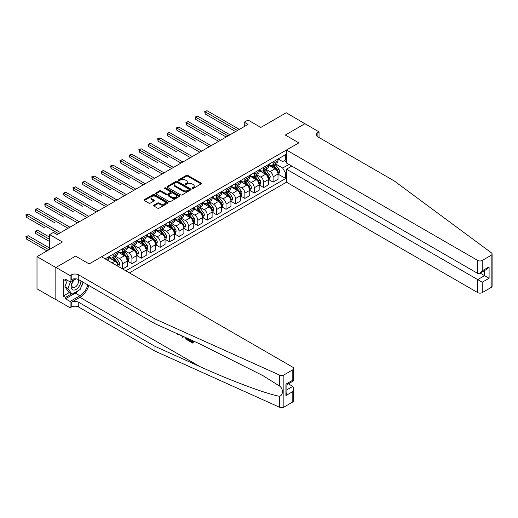 <?xml version="1.0" encoding="UTF-8"?>
<svg xmlns="http://www.w3.org/2000/svg" width="518" height="518" viewBox="0 0 518 518"><rect width="100%" height="100%" fill="white"/><g stroke="black" fill="none" stroke-linecap="round" stroke-linejoin="round"><path stroke-width="0.78" d="M192.217 188.455A0.732 0.421 0 0 0 193.253 188.455L201.107 183.922A1.042 0.602 0 0 0 201.411 183.495A1.042 0.602 0 0 0 201.107 183.068L187.801 175.388A1.042 0.602 0 0 0 186.325 175.388L178.47 179.921A0.732 0.421 0 0 0 179.506 180.523L180.523 179.934A3.348 1.93 0 0 1 185.25 179.934L186.357 180.575A3.348 1.93 0 0 1 187.341 181.941A3.348 1.93 0 0 1 186.357 183.307L185.34 183.89A0.732 0.421 0 0 0 186.376 184.492L187.393 183.903A3.348 1.93 0 0 1 192.126 183.903L193.233 184.544A3.348 1.93 0 0 1 194.211 185.91A3.348 1.93 0 0 1 193.233 187.276L192.217 187.859A0.732 0.421 0 0 0 192.217 188.455L192.217 187.859M153.878 205.173A1.042 0.602 0 0 0 153.568 205.601A1.042 0.602 0 0 0 153.878 206.028L157.608 208.184A1.042 0.602 0 0 0 159.084 208.184L167.806 203.147A1.042 0.602 0 0 0 168.117 202.719A1.042 0.602 0 0 0 167.806 202.292L154.506 194.613A1.042 0.602 0 0 0 153.024 194.613L144.302 199.65A1.042 0.602 0 0 0 143.998 200.077A1.042 0.602 0 0 0 144.302 200.505L148.815 203.108A1.042 0.602 0 0 0 150.291 203.108L154.021 200.952A1.042 0.602 0 0 0 154.332 200.524A1.042 0.602 0 0 0 154.021 200.097L151.787 198.808A2.797 1.612 0 0 1 150.971 197.662A2.797 1.612 0 0 1 152.693 196.173A2.797 1.612 0 0 1 155.743 196.523L164.497 201.58A2.797 1.612 0 0 1 165.32 202.719A2.797 1.612 0 0 1 163.591 204.215A2.797 1.612 0 0 1 160.548 203.859L159.084 203.017A1.042 0.602 0 0 0 157.608 203.017L153.878 205.173L153.878 206.028L157.608 203.891L157.608 203.017M305.07 123.802L286.24 112.756L260.832 127.428L248.031 120.04L244.263 122.216L248.031 124.385L57.148 234.589L53.386 232.42L49.618 234.589L49.618 249.372M55.834 267.521L55.834 299.695L55.983 267.437L75.596 256.112L55.834 267.521L37.005 256.656L62.419 241.984L49.618 234.589M305.07 123.627L285.301 135.036L298.854 142.864L89.148 263.934L75.596 256.112L89.148 263.934L101.534 256.786L292.793 367.204A3.192 1.845 0 0 1 293.732 368.512A3.192 1.845 0 0 1 292.793 369.813L283.87 374.967L283.87 407.135A3.192 1.845 180 0 1 279.649 407.284L154.999 351.12L78.762 307.103A5.322 3.076 0 0 0 71.231 307.103L70.098 307.757L55.983 299.605M180.594 194.91A1.042 0.602 0 0 0 182.071 194.91L190.792 189.879A1.042 0.602 0 0 0 191.103 189.452A1.042 0.602 0 0 0 190.792 189.025L177.493 181.345A1.042 0.602 0 0 0 176.01 181.345L167.288 186.376A1.042 0.602 0 0 0 166.984 186.804A1.042 0.602 0 0 0 167.288 187.231L180.594 194.91M165.035 188.617A0.732 0.421 0 0 1 165.773 188.72L179.286 196.523L170.577 201.547A1.042 0.602 0 0 1 169.101 201.547L155.795 193.868L155.795 193.013A1.042 0.602 0 0 0 155.491 193.441A1.042 0.602 0 0 0 155.795 193.868M155.795 193.013L159.531 190.857A1.042 0.602 0 0 1 161.007 190.857L166.401 193.972A1.042 0.602 0 0 0 167.884 193.972L170.357 192.541A1.042 0.602 0 0 0 170.662 192.12A1.042 0.602 0 0 0 170.357 191.692L164.743 188.448A0.732 0.421 0 0 1 165.773 187.853L179.299 195.662A1.042 0.602 0 0 1 179.61 196.082A1.042 0.602 0 0 1 179.299 196.51L179.299 195.662M55.834 299.695L37.005 288.824L37.005 256.656M129.396 272.869L286.467 182.187L477.725 292.605L477.725 279.61L484.576 275.654L484.576 270.558M278.108 158.968L282.666 161.603L285.677 159.861L285.677 154.604L105.115 258.851M285.677 159.861L286.467 159.408M286.467 172.798L285.677 173.252L282.666 168.033L275.181 163.714M278.108 174.145L285.677 178.509L285.677 173.252M285.677 178.509L125.822 270.804M244.263 122.216L244.263 126.56M284.246 160.69L286.467 161.972M282.666 168.033L288.914 164.426M117.987 266.284A4.261 2.46 -120 0 0 114.977 261.195L108.579 257.504M122.507 268.894L122.507 263.804A4.261 2.46 -120 0 0 119.496 258.586L115.171 256.093M122.656 268.978L127.402 266.239L127.402 260.981A4.261 2.46 -120 0 0 124.391 255.762L117.987 252.065M127.512 261.091L131.922 263.63L131.922 258.372A4.261 2.46 -120 0 0 128.911 253.153L124.585 250.66M131.922 263.63L136.817 260.807L136.817 255.549A4.261 2.46 -120 0 0 133.799 250.33L127.402 246.633M136.927 255.652L141.33 258.197L141.33 252.939A4.261 2.46 -120 0 0 138.319 247.721L133.994 245.221M141.33 258.197L146.225 255.374L146.225 250.11A4.261 2.46 -120 0 0 143.214 244.897L136.817 241.2M146.341 250.22L150.744 252.765L150.744 247.5A4.261 2.46 -120 0 0 147.734 242.288L143.408 239.789M150.744 252.765L155.64 249.935L155.64 244.677A4.261 2.46 -120 0 0 152.629 239.458L146.225 235.768M155.75 244.787L160.159 247.332L160.159 242.068A4.261 2.46 -120 0 0 157.142 236.856L152.816 234.356M160.159 247.332L165.048 244.502L165.048 239.245A4.261 2.46 -120 0 0 162.037 234.026L155.64 230.329M165.164 239.355L169.567 241.893L169.567 236.635A4.261 2.46 -120 0 0 166.556 231.416L162.231 228.924M169.567 241.893L174.462 239.07L174.462 233.812A4.261 2.46 -120 0 0 171.452 228.593L165.048 224.896M174.572 233.916L178.982 236.461L178.982 231.203A4.261 2.46 -120 0 0 175.971 225.984L171.646 223.485M178.982 236.461L183.877 233.637L183.877 228.373A4.261 2.46 -120 0 0 180.866 223.161L174.462 219.464M183.987 228.483L188.39 231.028L188.39 225.764A4.261 2.46 -120 0 0 185.379 220.551L181.054 218.052M188.39 231.028L193.285 228.198L193.285 222.941A4.261 2.46 -120 0 0 190.274 217.722L183.877 214.031M193.402 223.051L197.805 225.595L197.805 220.331A4.261 2.46 -120 0 0 194.794 215.119L190.469 212.62M197.805 225.595L202.7 222.766L202.7 217.508A4.261 2.46 -120 0 0 199.689 212.289L193.285 208.592M202.81 217.618L207.219 220.156L207.219 214.899A4.261 2.46 -120 0 0 204.209 209.68L199.883 207.187M207.219 220.156L212.115 217.333L212.115 212.076A4.261 2.46 -120 0 0 209.097 206.857L202.7 203.16M212.225 212.179L216.628 214.724L216.628 209.466A4.261 2.46 -120 0 0 213.617 204.247L209.291 201.748M216.628 214.724L221.523 211.901L221.523 206.637A4.261 2.46 -120 0 0 218.512 201.424L212.115 197.727M221.639 206.747L226.042 209.291L226.042 204.027A4.261 2.46 -120 0 0 223.031 198.815L218.706 196.316M226.042 209.291L230.937 206.462L230.937 201.204A4.261 2.46 -120 0 0 227.926 195.985L221.523 192.295M231.047 201.314L235.457 203.859L235.457 198.595A4.261 2.46 -120 0 0 232.44 193.382L228.121 190.883M235.457 203.859L240.346 201.029L240.346 195.772A4.261 2.46 -120 0 0 237.335 190.553L230.937 186.856M240.462 195.882L244.865 198.42L244.865 193.162A4.261 2.46 -120 0 0 241.854 187.943L237.529 185.45M244.865 198.42L249.76 195.597L249.76 190.339A4.261 2.46 -120 0 0 246.749 185.12L240.346 181.423M249.877 190.443L254.28 192.987L254.28 187.73A4.261 2.46 -120 0 0 251.269 182.511L246.944 180.011M254.28 192.987L259.175 190.164L259.175 184.9A4.261 2.46 -120 0 0 256.164 179.688L249.76 175.99M259.285 185.01L263.688 187.555L263.688 182.297A4.261 2.46 -120 0 0 260.677 177.078L256.352 174.579M263.688 187.555L268.583 184.732L268.583 179.468A4.261 2.46 -120 0 0 265.572 174.249L259.175 170.558M268.7 179.578L273.103 182.122L273.103 176.858A4.261 2.46 -120 0 0 270.092 171.646L265.766 169.146M273.103 182.122L277.998 179.293L277.998 174.035A4.261 2.46 -120 0 0 274.987 168.816L268.583 165.119M268.7 164.407L270.092 165.21A4.261 2.46 -120 0 0 272.222 165.417A4.261 2.46 -120 0 0 273.103 163.468L273.103 161.862M259.285 169.839L260.677 170.642A4.261 2.46 -120 0 0 262.807 170.856A4.261 2.46 -120 0 0 263.688 168.907L263.688 167.295M249.877 175.272L251.269 176.075A4.261 2.46 -120 0 0 253.399 176.288A4.261 2.46 -120 0 0 254.28 174.339L254.28 172.727M240.462 180.704L241.854 181.514A4.261 2.46 -120 0 0 243.984 181.721A4.261 2.46 -120 0 0 244.865 179.772L244.865 178.166M231.047 186.143L232.44 186.946A4.261 2.46 -120 0 0 234.57 187.153A4.261 2.46 -120 0 0 235.457 185.204L235.457 183.599M221.639 191.576L223.031 192.379A4.261 2.46 -120 0 0 225.162 192.592A4.261 2.46 -120 0 0 226.042 190.643L226.042 189.031M212.225 197.008L213.617 197.811A4.261 2.46 -120 0 0 215.747 198.025A4.261 2.46 -120 0 0 216.628 196.076L216.628 194.464M202.81 202.441L204.209 203.25A4.261 2.46 -120 0 0 206.332 203.457A4.261 2.46 -120 0 0 207.219 201.508L207.219 199.903M193.402 207.88L194.794 208.683A4.261 2.46 -120 0 0 196.924 208.89A4.261 2.46 -120 0 0 197.805 206.941L197.805 205.335M183.987 213.312L185.379 214.115A4.261 2.46 -120 0 0 187.51 214.329A4.261 2.46 -120 0 0 188.39 212.38L188.39 210.768M174.572 218.745L175.971 219.548A4.261 2.46 -120 0 0 178.101 219.761A4.261 2.46 -120 0 0 178.982 217.813L178.982 216.2M165.164 224.177L166.556 224.987A4.261 2.46 -120 0 0 168.687 225.194A4.261 2.46 -120 0 0 169.567 223.245L169.567 221.639M155.75 229.616L157.142 230.419A4.261 2.46 -120 0 0 159.272 230.627A4.261 2.46 -120 0 0 160.159 228.678L160.159 227.072M146.341 235.049L147.734 235.852A4.261 2.46 -120 0 0 149.864 236.066A4.261 2.46 -120 0 0 150.744 234.117L150.744 232.504M136.927 240.481L138.319 241.284A4.261 2.46 -120 0 0 140.449 241.498A4.261 2.46 -120 0 0 141.33 239.549L141.33 237.937M127.512 245.914L128.911 246.723A4.261 2.46 -120 0 0 131.035 246.931A4.261 2.46 -120 0 0 131.922 244.982L131.922 243.376M118.104 251.353L119.496 252.156A4.261 2.46 -120 0 0 121.626 252.363A4.261 2.46 -120 0 0 122.507 250.414L122.507 248.808M108.689 256.786L110.081 257.588A4.261 2.46 -120 0 0 112.212 257.802A4.261 2.46 -120 0 0 113.092 255.847L113.092 254.241M272.222 165.417L277.117 162.594A4.261 2.46 -120 0 0 277.998 160.645L277.998 159.039M262.807 170.856L267.702 168.026A4.261 2.46 -120 0 0 268.583 166.077L268.583 164.471M253.399 176.288L258.288 173.465A4.261 2.46 -120 0 0 259.175 171.51L259.175 169.904M243.984 181.721L248.88 178.898A4.261 2.46 -120 0 0 249.76 176.949L249.76 175.337M234.57 187.153L239.465 184.33A4.261 2.46 -120 0 0 240.346 182.381L240.346 180.769M225.162 192.592L230.057 189.763A4.261 2.46 -120 0 0 230.937 187.814L230.937 186.208M215.747 198.025L220.642 195.202A4.261 2.46 -120 0 0 221.523 193.246L221.523 191.641M206.332 203.457L211.227 200.634A4.261 2.46 -120 0 0 212.115 198.685L212.115 197.073M196.924 208.89L201.819 206.067A4.261 2.46 -120 0 0 202.7 204.118L202.7 202.506M187.51 214.329L192.405 211.499A4.261 2.46 -120 0 0 193.285 209.55L193.285 207.945M178.101 219.761L182.99 216.938A4.261 2.46 -120 0 0 183.877 214.983L183.877 213.377M168.687 225.194L173.582 222.371A4.261 2.46 -120 0 0 174.462 220.422L174.462 218.81M159.272 230.627L164.167 227.803A4.261 2.46 -120 0 0 165.048 225.854L165.048 224.242M149.864 236.066L154.759 233.236A4.261 2.46 -120 0 0 155.64 231.287L155.64 229.681M140.449 241.498L145.344 238.668A4.261 2.46 -120 0 0 146.225 236.72L146.225 235.114M131.035 246.931L135.93 244.107A4.261 2.46 -120 0 0 136.817 242.159L136.817 240.546M121.626 252.363L126.522 249.54A4.261 2.46 -120 0 0 127.402 247.591L127.402 245.979M112.212 257.802L117.107 254.973A4.261 2.46 -120 0 0 117.987 253.024L117.987 251.418M107.75 260.373A4.261 2.46 -120 0 0 108.579 258.456L108.579 256.85M192.508 188.558L193.233 188.144A3.348 1.93 0 0 0 194.211 186.778L194.211 185.91M187.341 181.941L187.341 182.809A3.348 1.93 0 0 1 186.357 184.175L185.638 184.589M201.088 183.929L187.801 176.256A1.042 0.602 0 0 0 186.325 176.256L178.762 180.627M190.792 189.025L190.792 189.879L177.493 182.213A1.042 0.602 0 0 0 176.01 182.213L167.308 187.238M188.947 189.75A0.732 0.421 0 0 0 188.947 189.154L177.266 182.407A0.732 0.421 0 0 0 176.237 182.407L175.162 183.029A3.348 1.93 0 0 0 174.184 184.395A3.348 1.93 0 0 0 175.162 185.761L183.145 190.365A3.348 1.93 0 0 0 187.872 190.365L188.947 189.75L188.947 190.618A0.732 0.421 0 0 0 189.161 190.32L189.161 189.452M174.184 184.395L174.184 185.263A3.348 1.93 0 0 0 175.162 186.629L175.162 185.761M188.947 190.618L187.872 191.239A3.348 1.93 0 0 1 183.145 191.239L175.162 186.629M155.814 193.874L159.531 191.725L159.531 190.857M170.662 192.12L170.662 192.987A1.042 0.602 0 0 1 170.357 193.415L167.884 194.839A1.042 0.602 0 0 1 166.401 194.839L161.007 191.725A1.042 0.602 0 0 0 159.531 191.725M172.002 197.203A2.797 1.612 0 0 0 175.052 197.552A2.797 1.612 0 0 0 176.774 196.063A2.797 1.612 0 0 0 175.958 194.923L172.87 193.143A1.042 0.602 0 0 0 171.393 193.143L168.913 194.567A1.042 0.602 0 0 0 168.609 194.995A1.042 0.602 0 0 0 168.913 195.422L172.002 197.203L172.002 198.077A2.797 1.612 0 0 0 175.052 198.426A2.797 1.612 0 0 0 176.774 196.931L176.774 196.063M168.609 194.995L168.609 195.869A1.042 0.602 0 0 0 168.913 196.296L168.913 195.422M172.002 198.077L168.913 196.296M165.32 202.719L165.32 203.587A2.797 1.612 0 0 1 163.591 205.083A2.797 1.612 0 0 1 160.548 204.733L159.084 203.891A1.042 0.602 0 0 0 157.608 203.891M150.971 197.662L150.971 198.536A2.797 1.612 0 0 0 151.787 199.676L151.787 198.808M154.021 200.097L154.021 200.952L151.787 199.676M167.806 202.292L167.806 203.147L154.506 195.48A1.042 0.602 0 0 0 153.024 195.48L144.321 200.511M277.998 174.21L278.904 173.685L279.655 171.51A2.823 1.632 -120 0 0 278.755 169.108L275.68 165.002A8.146 4.701 -120 0 0 274.786 163.941M271.73 166.938A8.146 4.701 -120 0 0 270.059 165.19M277.227 172.157C277.648 172.721 277.952 172.546 278.127 171.633A2.823 1.632 -120 0 0 277.324 169.936L274.249 165.831A8.146 4.701 -120 0 0 273.355 164.763M272.597 165.203A6.76 3.904 60 0 1 273.711 166.466L276.314 169.936M205.147 135.716L186.325 124.844L186.325 122.669L188.202 121.581L220.545 140.255M272.455 165.287A8.146 4.701 60 0 1 273.342 166.349L275.388 169.082M237.49 130.471L205.147 111.804L207.032 110.716L239.368 129.39M235.606 131.559L205.147 113.973L205.147 111.804L204.733 111.564L207.032 110.716M205.147 113.973L204.733 111.564M492.1 253.982L492.1 286.15A3.192 1.845 180 0 1 491.161 287.458L491.161 255.283A3.192 1.845 0 0 0 492.1 253.982A3.192 1.845 0 0 0 491.42 252.849L394.146 180.879L317.903 136.862A5.322 3.076 180 0 1 316.343 134.693A5.322 3.076 180 0 1 317.903 132.517L319.036 131.863L304.914 123.711L285.301 135.036L298.854 142.864L286.467 150.013L286.467 163.015L477.725 273.433L477.725 260.437A3.192 1.845 0 0 0 482.245 260.437L491.161 255.283M291.815 166.103L286.467 169.185L482.245 282.219L482.245 292.605L491.161 287.458M286.467 169.185L286.467 182.187M319.036 131.863L319.036 137.516M286.467 150.013L477.725 260.437M482.245 292.605A3.192 1.845 180 0 1 477.725 292.605M480.167 273.103L489.096 278.263L482.245 282.219M482.245 260.437L482.245 270.823L479.985 273.213L477.725 273.433M482.245 270.823L489.096 266.867L486.836 269.256L479.985 273.213M192.146 341.653L190.041 340.436L189.594 340.695L192.146 342.165L192.146 340.566L191.239 340.041M192.78 340.734L192.78 343.136L193.123 342.942A13.869 8.01 120 0 0 193.363 340.993M188.61 338.856L188.61 340.727L188.953 340.533A13.869 8.01 120 0 0 189.148 339.096M154.999 351.12L154.999 346.361L78.762 302.344A5.322 3.076 0 0 0 71.231 302.344L79.927 297.326A13.869 8.01 120 0 0 88.856 285.522M154.999 346.361L199.922 366.602C231.501 380.963 266.369 393.958 279.649 396.309C283.34 394.878 283.34 388.714 279.649 386.091L263.086 375.725L199.922 343.952L154.999 323.711L78.762 279.694A5.322 3.076 0 0 0 71.231 279.694L71.231 274.935L70.098 275.589L55.983 267.437M183.333 336.48L182.919 337.445L183.625 336.609M154.999 323.711L154.999 318.952L78.762 274.935A5.322 3.076 0 0 0 71.231 274.935M292.793 401.981L292.793 391.595L293.732 388.448L293.732 400.679A3.192 1.845 180 0 1 292.793 401.981L283.87 407.135M279.649 386.091L279.649 375.116L154.999 318.952M78.613 290.41A11.979 6.915 -60 0 1 75.298 293.104L65.469 298.782L65.469 297.39L71.458 293.933M66.673 279.914L65.469 280.607L63.209 279.306L63.209 296.082L65.469 297.39M65.469 280.607L65.469 279.215L70.098 281.889L70.098 275.589M70.098 307.757L70.098 301.45L79.927 295.778A11.979 6.915 120 0 0 87.833 284.932M65.469 298.782L70.098 301.45M288.384 383.832L292.793 386.376L293.732 388.448M75.44 278.807L70.098 281.889M279.649 375.116A3.192 1.845 0 0 0 283.87 374.967M83.204 282.258A11.979 6.915 -60 0 1 80.996 287.27M63.209 296.082L69.198 292.625M292.793 391.595L285.942 395.551L286.875 392.404L286.875 384.699L293.732 380.743L293.732 368.512M285.942 395.551L285.942 384.162C287.16 384.861 287.16 384.861 285.942 384.162L292.793 380.206C294.01 380.905 294.01 380.905 292.793 380.206L292.793 369.813M178.108 334.129L178.522 334.311M179.655 334.822L178.075 334.712L176.897 333.579M182.919 337.445L182.2 337.03L181.85 335.806M182.407 336.059L182.556 336.635L182.867 335.845M188.61 340.727L186.266 339.303L185.055 337.257M185.684 337.535L186.312 338.694L187.976 339.763L187.976 338.571M186.312 338.694L186.778 338.422L187.503 338.973L187.056 339.232M187.976 339.245L187.503 338.973M192.78 343.136L189.594 341.297L189.594 340.695M268.583 179.642L269.489 179.118L270.241 176.949A2.823 1.632 -120 0 0 269.341 174.547L266.265 170.435A8.146 4.701 -120 0 0 265.378 169.373M262.315 172.371A8.146 4.701 -120 0 0 260.645 170.623M267.812 177.59C268.24 178.153 268.538 177.985 268.719 177.065A2.823 1.632 -120 0 0 267.91 175.369L264.834 171.264A8.146 4.701 -120 0 0 263.947 170.195M263.189 170.636A6.76 3.904 60 0 1 264.297 171.898L266.899 175.375M195.733 141.149L176.91 130.277L176.91 128.108L178.794 127.02L211.13 145.688M263.04 170.72A8.146 4.701 60 0 1 263.927 171.782L265.974 174.514M259.175 185.075L260.075 184.557L260.826 182.381A2.823 1.632 -120 0 0 259.926 179.979L256.85 175.874A8.146 4.701 -120 0 0 255.963 174.806M252.901 177.804A8.146 4.701 -120 0 0 251.236 176.062M258.404 183.022C258.825 183.592 259.129 183.417 259.304 182.498A2.823 1.632 -120 0 0 258.495 180.801L255.419 176.696A8.146 4.701 -120 0 0 254.532 175.634M253.775 176.068A6.76 3.904 60 0 1 254.882 177.331L257.485 180.808M186.325 146.581L167.495 135.71L167.495 133.54L169.38 132.453L201.722 151.126M253.626 176.152A8.146 4.701 60 0 1 254.519 177.221L256.565 179.947M249.76 190.507L250.667 189.989L251.418 187.814A2.823 1.632 -120 0 0 250.518 185.412L247.442 181.306A8.146 4.701 -120 0 0 246.549 180.238M243.492 183.236A8.146 4.701 -120 0 0 241.822 181.494M248.99 188.455C249.417 189.025 249.715 188.85 249.896 187.937A2.823 1.632 -120 0 0 249.087 186.24L246.011 182.129A8.146 4.701 -120 0 0 245.118 181.067M244.36 181.507A6.76 3.904 60 0 1 245.474 182.763L248.077 186.24M176.91 152.014L158.087 141.149L158.087 138.973L159.965 137.885L192.307 156.559M244.218 181.585A8.146 4.701 60 0 1 245.105 182.653L247.151 185.386M228.075 135.91L195.733 117.236L197.617 116.149L229.96 134.822M226.191 136.998L195.733 119.412L195.733 117.236L195.318 116.997L197.617 116.149M195.733 119.412L195.318 116.997M218.661 141.343L185.91 122.429L188.202 121.581M186.325 124.844L185.91 122.429M209.253 146.775L176.496 127.868L178.794 127.02M176.91 130.277L176.496 127.868M240.346 195.946L241.252 195.422L242.003 193.246A2.823 1.632 -120 0 0 241.103 190.844L238.027 186.739A8.146 4.701 -120 0 0 237.14 185.677M234.078 188.675A8.146 4.701 -120 0 0 232.414 186.927M239.575 193.894C240.002 194.457 240.3 194.282 240.481 193.369A2.823 1.632 -120 0 0 239.672 191.673L236.596 187.568A8.146 4.701 -120 0 0 235.709 186.499M234.952 186.94A6.76 3.904 60 0 1 236.059 188.202L238.662 191.673M167.495 157.446L148.672 146.581L148.672 144.405L150.557 143.318L182.899 161.992M234.803 187.024A8.146 4.701 60 0 1 235.696 188.086L237.736 190.818M199.838 152.208L167.081 133.301L169.38 132.453M167.495 135.71L167.081 133.301M74.359 279.429A6.922 3.995 120 0 0 71.173 286.091A6.922 3.995 120 0 0 73.601 290.067A6.922 3.995 120 0 0 80.944 280.957M76.522 278.924A4.74 2.739 120 0 0 72.397 282.647A4.74 2.739 120 0 0 72.785 287.348A4.74 2.739 120 0 0 73.485 287.561A4.74 2.739 120 0 0 77.784 284.136A4.74 2.739 120 0 0 77.603 279.189M82.99 282.135L80.115 289.543L71.983 294.237L68.972 292.495L64.905 286.713L67.385 280.322M71.983 294.237L67.916 288.455L70.571 281.617M64.905 286.713L67.916 288.455M230.937 201.379L231.837 200.854L232.595 198.685A2.823 1.632 -120 0 0 231.695 196.283L228.613 192.172A8.146 4.701 -120 0 0 227.726 191.11M224.67 194.108A8.146 4.701 -120 0 0 222.999 192.359M230.167 199.326C230.588 199.89 230.892 199.721 231.067 198.802A2.823 1.632 -120 0 0 230.264 197.105L227.182 193A8.146 4.701 -120 0 0 226.295 191.932M225.537 192.372A6.76 3.904 60 0 1 226.651 193.635L229.254 197.112M158.087 162.885L139.258 152.014L139.258 149.844L141.142 148.757L173.485 167.424M225.395 192.456A8.146 4.701 60 0 1 226.282 193.518L228.328 196.251M190.423 157.647L157.673 138.733L159.965 137.885M158.087 141.149L157.673 138.733M221.523 206.811L222.429 206.293L223.18 204.118A2.823 1.632 -120 0 0 222.28 201.716L219.205 197.604A8.146 4.701 -120 0 0 218.311 196.542M215.255 199.54A8.146 4.701 -120 0 0 213.584 197.798M220.752 204.759C221.18 205.329 221.477 205.154 221.659 204.234A2.823 1.632 -120 0 0 220.849 202.538L217.774 198.433A8.146 4.701 -120 0 0 216.887 197.371M216.123 197.805A6.76 3.904 60 0 1 217.236 199.067L219.839 202.544M148.672 168.318L129.85 157.446L129.85 155.277L131.734 154.189L164.07 172.863M215.98 197.889A8.146 4.701 60 0 1 216.867 198.957L218.913 201.683M181.015 163.079L148.258 144.166L150.557 143.318M148.672 146.581L148.258 144.166M212.115 212.244L213.015 211.726L213.766 209.55A2.823 1.632 -120 0 0 212.866 207.148L209.79 203.043A8.146 4.701 -120 0 0 208.903 201.975M205.84 204.973A8.146 4.701 -120 0 0 204.176 203.231M211.344 210.191C211.765 210.761 212.069 210.586 212.244 209.673A2.823 1.632 -120 0 0 211.435 207.977L208.359 203.865A8.146 4.701 -120 0 0 207.472 202.803M206.714 203.237A6.76 3.904 60 0 1 207.822 204.5L210.425 207.977M139.258 173.75L120.435 162.885L120.435 160.709L122.319 159.622L154.662 178.296M206.565 203.321A8.146 4.701 60 0 1 207.459 204.39L209.505 207.122M171.6 168.512L138.85 149.605L141.142 148.757M139.258 152.014L138.85 149.605M202.7 217.683L203.6 217.159L204.357 214.983A2.823 1.632 -120 0 0 203.457 212.581L200.375 208.476A8.146 4.701 -120 0 0 199.488 207.414M196.432 210.412A8.146 4.701 -120 0 0 194.762 208.663M201.929 215.63C202.35 216.194 202.655 216.019 202.829 215.106A2.823 1.632 -120 0 0 202.026 213.41L198.951 209.304A8.146 4.701 -120 0 0 198.057 208.236M197.3 208.676A6.76 3.904 60 0 1 198.413 209.939L201.016 213.41M129.85 179.183L111.027 168.318L111.027 166.142L112.905 165.054L145.247 183.728M197.157 208.76A8.146 4.701 60 0 1 198.044 209.822L200.09 212.555M162.192 173.944L129.435 155.037L131.734 154.189M129.85 157.446L129.435 155.037M193.285 223.116L194.192 222.591L194.943 220.422A2.823 1.632 -120 0 0 194.043 218.02L190.967 213.908A8.146 4.701 -120 0 0 190.08 212.846M187.017 215.844A8.146 4.701 -120 0 0 185.347 214.096M192.515 221.063C192.942 221.626 193.24 221.458 193.421 220.538A2.823 1.632 -120 0 0 192.612 218.842L189.536 214.737A8.146 4.701 -120 0 0 188.649 213.669M187.892 214.109A6.76 3.904 60 0 1 188.999 215.371L191.602 218.849M120.435 184.622L101.612 173.75L101.612 171.575L103.496 170.493L135.833 189.161M187.743 214.193A8.146 4.701 60 0 1 188.63 215.255L190.676 217.987M152.778 179.383L120.021 160.47L122.319 159.622M120.435 162.885L120.021 160.47M183.877 228.548L184.777 228.03L185.528 225.854A2.823 1.632 -120 0 0 184.628 223.452L181.553 219.341A8.146 4.701 -120 0 0 180.665 218.279M177.603 221.277A8.146 4.701 -120 0 0 175.939 219.535M183.107 226.495C183.527 227.065 183.832 226.89 184.007 225.971A2.823 1.632 -120 0 0 183.197 224.275L180.122 220.169A8.146 4.701 -120 0 0 179.234 219.108M178.477 219.541A6.76 3.904 60 0 1 179.584 220.804L182.187 224.281M111.027 190.054L92.198 179.183L92.198 177.014L94.082 175.926L126.424 194.6M178.328 219.626A8.146 4.701 60 0 1 179.222 220.694L181.268 223.42M143.363 184.816L110.612 165.902L112.905 165.054M111.027 168.318L110.612 165.902M174.462 233.981L175.369 233.463L176.12 231.287A2.823 1.632 -120 0 0 175.22 228.885L172.144 224.78A8.146 4.701 -120 0 0 171.251 223.711M168.195 226.709A8.146 4.701 -120 0 0 166.524 224.967M173.692 231.928C174.119 232.498 174.417 232.323 174.598 231.41A2.823 1.632 -120 0 0 173.789 229.714L170.713 225.602A8.146 4.701 -120 0 0 169.82 224.54M169.062 224.974A6.76 3.904 60 0 1 170.176 226.236L172.779 229.714M101.612 195.487L82.789 184.622L82.789 182.446L84.667 181.358L117.01 200.032M168.92 225.058A8.146 4.701 60 0 1 169.807 226.126L171.853 228.859M133.955 190.248L101.198 171.341L103.496 170.493M101.612 173.75L101.198 171.341M165.048 239.42L165.954 238.895L166.705 236.72A2.823 1.632 -120 0 0 165.805 234.317L162.73 230.212A8.146 4.701 -120 0 0 161.843 229.15M158.78 232.148A8.146 4.701 -120 0 0 157.116 230.4M164.277 237.367C164.705 237.93 165.002 237.756 165.184 236.843A2.823 1.632 -120 0 0 164.374 235.146L161.299 231.041A8.146 4.701 -120 0 0 160.412 229.973M159.654 230.413A6.76 3.904 60 0 1 160.761 231.675L163.364 235.146M92.198 200.919L73.375 190.054L73.375 187.879L75.259 186.791L107.595 205.465M159.505 230.497A8.146 4.701 60 0 1 160.392 231.559L162.438 234.291M124.54 195.681L91.783 176.774L94.082 175.926M92.198 179.183L91.783 176.774M155.64 244.852L156.54 244.328L157.297 242.159A2.823 1.632 -120 0 0 156.397 239.75L153.315 235.645A8.146 4.701 -120 0 0 152.428 234.583M149.372 237.581A8.146 4.701 -120 0 0 147.701 235.832M154.869 242.8C155.29 243.363 155.594 243.195 155.769 242.275A2.823 1.632 -120 0 0 154.966 240.579L151.884 236.473A8.146 4.701 -120 0 0 150.997 235.405M150.239 235.845A6.76 3.904 60 0 1 151.347 237.108L153.956 240.585M82.789 206.358L63.96 195.487L63.96 193.311L65.844 192.23L98.187 210.897M150.097 235.93A8.146 4.701 60 0 1 150.984 236.991L153.03 239.724M115.126 201.12L82.375 182.206L84.667 181.358M82.789 184.622L82.375 182.206M146.225 250.285L147.131 249.767L147.883 247.591A2.823 1.632 -120 0 0 146.982 245.189L143.907 241.077A8.146 4.701 -120 0 0 143.013 240.015M139.957 243.013A8.146 4.701 -120 0 0 138.287 241.271M145.454 248.232C145.882 248.802 146.18 248.627 146.361 247.708A2.823 1.632 -120 0 0 145.552 246.011L142.476 241.906A8.146 4.701 -120 0 0 141.582 240.844M140.825 241.278A6.76 3.904 60 0 1 141.938 242.541L144.541 246.018M73.375 211.791L54.552 200.919L54.552 198.75L56.436 197.662L88.772 216.33M140.682 241.362A8.146 4.701 60 0 1 141.569 242.43L143.615 245.156M105.717 206.552L72.96 187.639L75.259 186.791M73.375 190.054L72.96 187.639M136.817 255.717L137.717 255.199L138.468 253.024A2.823 1.632 -120 0 0 137.568 250.621L134.492 246.516A8.146 4.701 -120 0 0 133.605 245.448M130.542 248.446A8.146 4.701 -120 0 0 128.878 246.704M136.046 253.665C136.467 254.234 136.771 254.06 136.946 253.147A2.823 1.632 -120 0 0 136.137 251.45L133.061 247.339A8.146 4.701 -120 0 0 132.174 246.277M131.417 246.71A6.76 3.904 60 0 1 132.524 247.973L135.127 251.45M63.96 217.223L45.137 206.358L45.137 204.183L47.021 203.095L79.364 221.769M131.268 246.795A8.146 4.701 60 0 1 132.161 247.863L134.201 250.595M96.303 211.985L63.552 193.078L65.844 192.23M63.96 195.487L63.552 193.078M127.402 261.156L128.302 260.632L129.06 258.456A2.823 1.632 -120 0 0 128.16 256.054L125.078 251.949A8.146 4.701 -120 0 0 124.191 250.887M121.134 253.885A8.146 4.701 -120 0 0 119.464 252.136M126.632 259.097C127.052 259.667 127.357 259.492 127.532 258.579A2.823 1.632 -120 0 0 126.729 256.883L123.653 252.771A8.146 4.701 -120 0 0 122.76 251.709M122.002 252.149A6.76 3.904 60 0 1 123.116 253.412L125.719 256.883M54.552 222.656L35.729 211.791L35.729 209.615L37.607 208.527L69.949 227.201M121.859 252.234A8.146 4.701 60 0 1 122.747 253.296L124.793 256.028M86.888 217.418L54.137 198.511L56.436 197.662M54.552 200.919L54.137 198.511M118.253 266.433L118.894 266.064L119.645 263.895A2.823 1.632 -120 0 0 118.745 261.486L115.669 257.381A8.146 4.701 -120 0 0 114.782 256.319M111.72 259.317A8.146 4.701 -120 0 0 110.049 257.569M117.217 264.536C117.644 265.099 117.942 264.931 118.123 264.012A2.823 1.632 -120 0 0 117.314 262.315L114.238 258.21A8.146 4.701 -120 0 0 113.351 257.142M112.594 257.582A6.76 3.904 60 0 1 113.701 258.845L116.304 262.322M45.137 228.095L26.314 217.223L26.314 215.048L28.199 213.966L60.535 232.634M112.445 257.666A8.146 4.701 60 0 1 113.332 258.728L115.378 261.46M77.48 222.857L44.723 203.943L47.021 203.095M45.137 206.358L44.723 203.943M49.618 237.199L37.607 230.264L35.729 231.352L35.729 233.527L49.618 241.55M35.729 233.527L35.315 231.112L49.618 239.374M35.315 231.112L37.607 230.264M68.065 228.289L35.315 209.376L37.607 208.527M35.729 211.791L35.315 209.376M49.618 248.07L28.199 235.703L26.314 236.784L26.314 238.96L46.983 250.893M26.314 238.96L25.9 236.551L48.867 249.805M25.9 236.551L28.199 235.703M58.657 233.722L25.9 214.815L28.199 213.966M26.314 217.223L25.9 214.815M112.076 262.872L114.977 261.195M119.496 258.586L124.391 255.762M128.911 253.153L133.799 250.33M138.319 247.721L143.214 244.897M147.734 242.288L152.629 239.458M157.142 236.856L162.037 234.026M166.556 231.416L171.452 228.593M175.971 225.984L180.866 223.161M185.379 220.551L190.274 217.722M194.794 215.119L199.689 212.289M204.209 209.68L209.097 206.857M213.617 204.247L218.512 201.424M223.031 198.815L227.926 195.985M232.44 193.382L237.335 190.553M241.854 187.943L246.749 185.12M251.269 182.511L256.164 179.688M260.677 177.078L265.572 174.249M270.092 171.646L274.987 168.816M273.103 163.468L277.998 160.645M273.103 176.858L277.998 174.035M263.688 182.297L268.583 179.468M263.688 168.907L268.583 166.077M254.28 187.73L259.175 184.9M254.28 174.339L259.175 171.51M244.865 193.162L249.76 190.339M244.865 179.772L249.76 176.949M235.457 198.595L240.346 195.772M235.457 185.204L240.346 182.381M226.042 204.027L230.937 201.204M226.042 190.643L230.937 187.814M216.628 209.466L221.523 206.637M216.628 196.076L221.523 193.246M207.219 214.899L212.115 212.076M207.219 201.508L212.115 198.685M197.805 220.331L202.7 217.508M197.805 206.941L202.7 204.118M188.39 225.764L193.285 222.941M188.39 212.38L193.285 209.55M178.982 231.203L183.877 228.373M178.982 217.813L183.877 214.983M169.567 236.635L174.462 233.812M169.567 223.245L174.462 220.422M160.159 242.068L165.048 239.245M160.159 228.678L165.048 225.854M150.744 247.5L155.64 244.677M150.744 234.117L155.64 231.287M141.33 252.939L146.225 250.11M141.33 239.549L146.225 236.72M131.922 258.372L136.817 255.549M131.922 244.982L136.817 242.159M122.507 263.804L127.402 260.981M122.507 250.414L127.402 247.591M113.092 255.847L117.987 253.024M106.507 259.654L108.579 258.456M193.233 188.144L193.233 187.276M185.34 184.492L185.34 183.89M186.357 184.175L186.357 183.307M178.47 180.523L178.47 179.921M186.325 176.256L186.325 175.388M187.801 176.256L187.801 175.388M201.107 183.922L201.107 183.068M167.288 187.231L167.288 186.376M176.01 182.213L176.01 181.345M177.493 182.213L177.493 181.345M183.145 191.239L183.145 190.365M187.872 191.239L187.872 190.365M161.007 191.725L161.007 190.857M166.401 194.839L166.401 193.972M167.884 194.839L167.884 193.972M170.357 193.415L170.357 192.541M165.773 188.72L165.773 187.853M159.084 203.891L159.084 203.017M160.548 204.733L160.548 203.859M144.302 200.505L144.302 199.65M153.024 195.48L153.024 194.613M154.506 195.48L154.506 194.613M277.784 172.636L279.636 171.568M274.249 165.831L275.68 165.002M272.028 167.107L273.342 166.349M277.324 169.936L278.755 169.108M277.098 171.037L278.127 171.633M489.096 266.867L489.096 278.263M317.903 136.862L317.903 132.517M199.922 366.602L79.927 297.326M78.762 279.694L78.762 274.935M78.762 302.344L78.762 307.103M279.649 407.284L279.649 396.309M71.231 302.344L71.231 307.103M75.298 293.104L79.927 295.778M286.875 389.795L292.793 386.376M268.376 178.069L270.221 177.001M264.834 171.264L266.265 170.435M262.613 172.546L263.927 171.782M267.91 175.369L269.341 174.547M267.689 176.47L268.719 177.065M258.961 183.501L260.813 182.433M255.419 176.696L256.85 175.874M253.205 177.978L254.519 177.221M258.495 180.801L259.926 179.979M258.275 181.909L259.304 182.498M249.553 188.934L251.398 187.872M246.011 182.129L247.442 181.306M243.79 183.411L245.105 182.653M249.087 186.24L250.518 185.412M248.86 187.341L249.896 187.937M240.138 194.373L241.984 193.305M236.596 187.568L238.027 186.739M234.376 188.843L235.696 188.086M239.672 191.673L241.103 190.844M239.452 192.774L240.481 193.369M230.724 199.806L232.576 198.737M227.182 193L228.613 192.172M224.967 194.282L226.282 193.518M230.264 197.105L231.695 196.283M230.037 198.206L231.067 198.802M221.315 205.238L223.161 204.17M217.774 198.433L219.205 197.604M215.553 199.715L216.867 198.957M220.849 202.538L222.28 201.716M220.623 203.645L221.659 204.234M211.901 210.671L213.746 209.609M208.359 203.865L209.79 203.043M206.145 205.147L207.459 204.39M211.435 207.977L212.866 207.148M211.214 209.078L212.244 209.673M202.486 216.11L204.338 215.041M198.951 209.304L200.375 208.476M196.73 210.58L198.044 209.822M202.026 213.41L203.457 212.581M201.8 214.51L202.829 215.106M193.078 221.542L194.923 220.474M189.536 214.737L190.967 213.908M187.315 216.019L188.63 215.255M192.612 218.842L194.043 218.02M192.392 219.943L193.421 220.538M183.663 226.975L185.515 225.906M180.122 220.169L181.553 219.341M177.907 221.451L179.222 220.694M183.197 224.275L184.628 223.452M182.977 225.375L184.007 225.971M174.255 232.407L176.101 231.345M170.713 225.602L172.144 224.78M168.492 226.884L169.807 226.126M173.789 229.714L175.22 228.885M173.562 230.814L174.598 231.41M164.841 237.846L166.686 236.778M161.299 231.041L162.73 230.212M159.078 232.317L160.392 231.559M164.374 235.146L165.805 234.317M164.154 236.247L165.184 236.843M155.426 243.279L157.278 242.21M151.884 236.473L153.315 235.645M149.67 237.756L150.984 236.991M154.966 240.579L156.397 239.75M154.74 241.679L155.769 242.275M146.018 248.711L147.863 247.643M142.476 241.906L143.907 241.077M140.255 243.188L141.569 242.43M145.552 246.011L146.982 245.189M145.325 247.112L146.361 247.708M136.603 254.144L138.448 253.082M133.061 247.339L134.492 246.516M130.847 248.621L132.161 247.863M136.137 251.45L137.568 250.621M135.917 252.551L136.946 253.147M127.188 259.583L129.04 258.514M123.653 252.771L125.078 251.949M121.432 254.053L122.747 253.296M126.729 256.883L128.16 256.054M126.502 257.983L127.532 258.579M117.78 265.015L119.626 263.947M114.238 258.21L115.669 257.381M112.017 259.492L113.332 258.728M117.314 262.315L118.745 261.486M117.094 263.416L118.123 264.012M179.986 334.641L179.545 334.9"/></g></svg>
